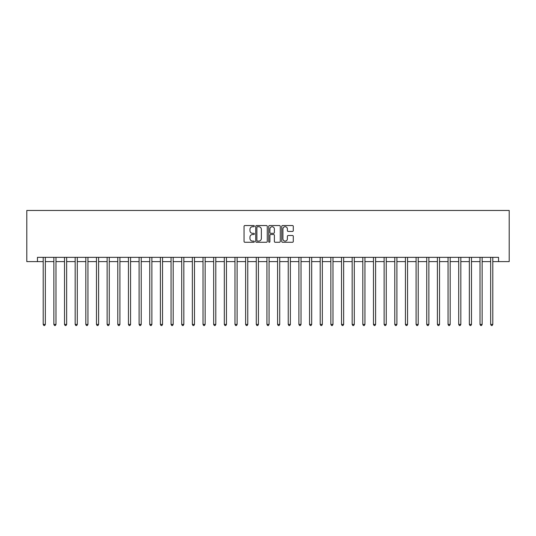 <?xml version="1.0" encoding="UTF-8"?>
<svg xmlns="http://www.w3.org/2000/svg" width="536" height="536" viewBox="0 0 536 536"><rect width="100%" height="100%" fill="white"/><g stroke="black" fill="none" stroke-linecap="round" stroke-linejoin="round"><path stroke-width="0.8" d="M254.365 226.125A0.583 0.583 0 0 0 253.776 225.542L244.892 225.542A0.838 0.838 0 0 0 244.054 226.38L244.054 241.435A0.838 0.838 0 0 0 244.892 242.272L253.776 242.272A0.583 0.583 0 0 0 254.365 241.689A0.583 0.583 0 0 0 253.776 241.1L252.63 241.1A2.68 2.68 0 0 1 249.95 238.426L249.95 237.173A2.68 2.68 0 0 1 252.63 234.493L253.776 234.493A0.583 0.583 0 0 0 254.365 233.91A0.583 0.583 0 0 0 253.776 233.321L252.63 233.321A2.68 2.68 0 0 1 249.95 230.648L249.95 229.388A2.68 2.68 0 0 1 252.63 226.715L253.776 226.715A0.583 0.583 0 0 0 254.365 226.125M292.448 231.438A0.838 0.838 0 0 0 293.286 230.601L293.286 226.38A0.838 0.838 0 0 0 292.448 225.542L282.579 225.542A0.838 0.838 0 0 0 281.742 226.38L281.742 241.435A0.838 0.838 0 0 0 282.579 242.272L292.448 242.272A0.838 0.838 0 0 0 293.286 241.435L293.286 236.336A0.838 0.838 0 0 0 292.448 235.498L288.227 235.498A0.838 0.838 0 0 0 287.39 236.336L287.39 238.862A2.238 2.238 0 0 1 285.152 241.1A2.238 2.238 0 0 1 282.914 238.862L282.914 228.952A2.238 2.238 0 0 1 285.152 226.715A2.238 2.238 0 0 1 287.39 228.952L287.39 230.601A0.838 0.838 0 0 0 288.227 231.438L292.448 231.438M37.453 261.608L37.453 257.347L498.547 257.347L498.547 261.608L509.2 261.608L509.2 210.467L26.8 210.467L26.8 261.608L43.208 261.608M267.27 226.38A0.838 0.838 0 0 0 266.432 225.542L256.556 225.542A0.838 0.838 0 0 0 255.726 226.38L255.726 241.435A0.838 0.838 0 0 0 256.556 242.272L266.432 242.272A0.838 0.838 0 0 0 267.27 241.435L267.27 226.38M269.568 225.542L279.444 225.542A0.838 0.838 0 0 1 280.274 226.38L280.274 241.435A0.838 0.838 0 0 1 279.444 242.272L275.216 242.272A0.838 0.838 0 0 1 274.378 241.435L274.378 235.331A0.838 0.838 0 0 0 273.541 234.493L270.74 234.493A0.838 0.838 0 0 0 269.903 235.331L269.903 241.689A0.583 0.583 0 0 1 269.32 242.272A0.583 0.583 0 0 1 268.73 241.689L268.73 226.38A0.838 0.838 0 0 1 269.568 225.542M45.339 261.608L53.861 261.608M55.992 261.608L64.514 261.608M66.645 261.608L75.167 261.608M77.298 261.608L85.82 261.608M87.951 261.608L96.473 261.608M98.604 261.608L107.126 261.608M109.257 261.608L117.786 261.608M119.917 261.608L128.439 261.608M130.57 261.608L139.092 261.608M141.223 261.608L149.745 261.608M151.876 261.608L160.398 261.608M162.529 261.608L171.051 261.608M173.182 261.608L181.704 261.608M183.835 261.608L192.357 261.608M194.488 261.608L203.01 261.608M205.141 261.608L213.663 261.608M215.794 261.608L224.323 261.608M226.453 261.608L234.976 261.608M237.106 261.608L245.629 261.608M247.759 261.608L256.282 261.608M258.412 261.608L266.935 261.608M269.065 261.608L277.588 261.608M279.718 261.608L288.241 261.608M290.371 261.608L298.894 261.608M301.024 261.608L309.547 261.608M311.677 261.608L320.206 261.608M322.337 261.608L330.859 261.608M332.99 261.608L341.512 261.608M343.643 261.608L352.165 261.608M354.296 261.608L362.818 261.608M364.949 261.608L373.471 261.608M375.602 261.608L384.124 261.608M386.255 261.608L394.777 261.608M396.908 261.608L405.43 261.608M407.561 261.608L416.083 261.608M418.214 261.608L426.743 261.608M428.874 261.608L437.396 261.608M439.527 261.608L448.049 261.608M450.18 261.608L458.702 261.608M460.833 261.608L469.355 261.608M471.486 261.608L480.008 261.608M482.139 261.608L490.661 261.608M492.792 261.608L498.547 261.608M257.481 226.715A0.583 0.583 0 0 0 256.891 227.298L256.891 240.517A0.583 0.583 0 0 0 257.481 241.1L258.694 241.1A2.68 2.68 0 0 0 261.367 238.426L261.367 229.388A2.68 2.68 0 0 0 258.694 226.715L257.481 226.715M274.378 228.993A2.238 2.238 0 0 0 272.141 226.755A2.238 2.238 0 0 0 269.903 228.993L269.903 232.483A0.838 0.838 0 0 0 270.74 233.321L273.541 233.321A0.838 0.838 0 0 0 274.378 232.483L274.378 228.993M45.439 257.347L45.399 257.454A0.851 0.851 0 0 0 45.339 257.769L45.339 324.421L43.208 324.421L43.208 257.769A0.851 0.851 0 0 0 43.148 257.454L43.101 257.347M45.339 324.421L44.696 325.533L43.845 325.533L43.208 324.421M56.099 257.347L56.052 257.454A0.851 0.851 0 0 0 55.992 257.769L55.992 324.421L53.861 324.421L53.861 257.769A0.851 0.851 0 0 0 53.801 257.454L53.754 257.347M55.992 324.421L55.349 325.533L54.498 325.533L53.861 324.421M66.752 257.347L66.705 257.454A0.851 0.851 0 0 0 66.645 257.769L66.645 324.421L64.514 324.421L64.514 257.769A0.851 0.851 0 0 0 64.454 257.454L64.407 257.347M66.645 324.421L66.008 325.533L65.151 325.533L64.514 324.421M77.405 257.347L77.358 257.454A0.851 0.851 0 0 0 77.298 257.769L77.298 324.421L75.167 324.421L75.167 257.769A0.851 0.851 0 0 0 75.107 257.454L75.06 257.347M77.298 324.421L76.661 325.533L75.804 325.533L75.167 324.421M88.058 257.347L88.011 257.454A0.851 0.851 0 0 0 87.951 257.769L87.951 324.421L85.82 324.421L85.82 257.769A0.851 0.851 0 0 0 85.76 257.454L85.72 257.347M87.951 324.421L87.314 325.533L86.464 325.533L85.82 324.421M98.711 257.347L98.671 257.454A0.851 0.851 0 0 0 98.604 257.769L98.604 324.421L96.473 324.421L96.473 257.769A0.851 0.851 0 0 0 96.413 257.454L96.373 257.347M98.604 324.421L97.967 325.533L97.117 325.533L96.473 324.421M109.364 257.347L109.324 257.454A0.851 0.851 0 0 0 109.257 257.769L109.257 324.421L107.126 324.421L107.126 257.769A0.851 0.851 0 0 0 107.066 257.454L107.026 257.347M109.257 324.421L108.62 325.533L107.77 325.533L107.126 324.421M120.017 257.347L119.977 257.454A0.851 0.851 0 0 0 119.917 257.769L119.917 324.421L117.786 324.421L117.786 257.769A0.851 0.851 0 0 0 117.719 257.454L117.679 257.347M119.917 324.421L119.273 325.533L118.423 325.533L117.786 324.421M130.67 257.347L130.63 257.454A0.851 0.851 0 0 0 130.57 257.769L130.57 324.421L128.439 324.421L128.439 257.769A0.851 0.851 0 0 0 128.372 257.454L128.332 257.347M130.57 324.421L129.926 325.533L129.076 325.533L128.439 324.421M141.323 257.347L141.283 257.454A0.851 0.851 0 0 0 141.223 257.769L141.223 324.421L139.092 324.421L139.092 257.769A0.851 0.851 0 0 0 139.032 257.454L138.985 257.347M141.223 324.421L140.579 325.533L139.729 325.533L139.092 324.421M151.983 257.347L151.936 257.454A0.851 0.851 0 0 0 151.876 257.769L151.876 324.421L149.745 324.421L149.745 257.769A0.851 0.851 0 0 0 149.685 257.454L149.638 257.347M151.876 324.421L151.232 325.533L150.381 325.533L149.745 324.421M162.636 257.347L162.589 257.454A0.851 0.851 0 0 0 162.529 257.769L162.529 324.421L160.398 324.421L160.398 257.769A0.851 0.851 0 0 0 160.338 257.454L160.291 257.347M162.529 324.421L161.892 325.533L161.035 325.533L160.398 324.421M173.289 257.347L173.242 257.454A0.851 0.851 0 0 0 173.182 257.769L173.182 324.421L171.051 324.421L171.051 257.769A0.851 0.851 0 0 0 170.991 257.454L170.944 257.347M173.182 324.421L172.545 325.533L171.688 325.533L171.051 324.421M183.942 257.347L183.895 257.454A0.851 0.851 0 0 0 183.835 257.769L183.835 324.421L181.704 324.421L181.704 257.769A0.851 0.851 0 0 0 181.644 257.454L181.597 257.347M183.835 324.421L183.198 325.533L182.347 325.533L181.704 324.421M194.595 257.347L194.548 257.454A0.851 0.851 0 0 0 194.488 257.769L194.488 324.421L192.357 324.421L192.357 257.769A0.851 0.851 0 0 0 192.297 257.454L192.257 257.347M194.488 324.421L193.851 325.533L193 325.533L192.357 324.421M205.248 257.347L205.208 257.454A0.851 0.851 0 0 0 205.141 257.769L205.141 324.421L203.01 324.421L203.01 257.769A0.851 0.851 0 0 0 202.95 257.454L202.91 257.347M205.141 324.421L204.504 325.533L203.653 325.533L203.01 324.421M215.901 257.347L215.861 257.454A0.851 0.851 0 0 0 215.794 257.769L215.794 324.421L213.663 324.421L213.663 257.769A0.851 0.851 0 0 0 213.603 257.454L213.562 257.347M215.794 324.421L215.157 325.533L214.306 325.533L213.663 324.421M226.554 257.347L226.514 257.454A0.851 0.851 0 0 0 226.453 257.769L226.453 324.421L224.323 324.421L224.323 257.769A0.851 0.851 0 0 0 224.256 257.454L224.215 257.347M226.453 324.421L225.81 325.533L224.959 325.533L224.323 324.421M237.207 257.347L237.167 257.454A0.851 0.851 0 0 0 237.106 257.769L237.106 324.421L234.976 324.421L234.976 257.769A0.851 0.851 0 0 0 234.909 257.454L234.869 257.347M237.106 324.421L236.463 325.533L235.612 325.533L234.976 324.421M247.86 257.347L247.82 257.454A0.851 0.851 0 0 0 247.759 257.769L247.759 324.421L245.629 324.421L245.629 257.769A0.851 0.851 0 0 0 245.568 257.454L245.522 257.347M247.759 324.421L247.116 325.533L246.265 325.533L245.629 324.421M258.52 257.347L258.473 257.454A0.851 0.851 0 0 0 258.412 257.769L258.412 324.421L256.282 324.421L256.282 257.769A0.851 0.851 0 0 0 256.221 257.454L256.175 257.347M258.412 324.421L257.769 325.533L256.918 325.533L256.282 324.421M269.173 257.347L269.126 257.454A0.851 0.851 0 0 0 269.065 257.769L269.065 324.421L266.935 324.421L266.935 257.769A0.851 0.851 0 0 0 266.874 257.454L266.828 257.347M269.065 324.421L268.429 325.533L267.571 325.533L266.935 324.421M279.825 257.347L279.779 257.454A0.851 0.851 0 0 0 279.718 257.769L279.718 324.421L277.588 324.421L277.588 257.769A0.851 0.851 0 0 0 277.527 257.454L277.481 257.347M279.718 324.421L279.082 325.533L278.231 325.533L277.588 324.421M290.478 257.347L290.432 257.454A0.851 0.851 0 0 0 290.371 257.769L290.371 324.421L288.241 324.421L288.241 257.769A0.851 0.851 0 0 0 288.18 257.454L288.14 257.347M290.371 324.421L289.735 325.533L288.884 325.533L288.241 324.421M301.132 257.347L301.091 257.454A0.851 0.851 0 0 0 301.024 257.769L301.024 324.421L298.894 324.421L298.894 257.769A0.851 0.851 0 0 0 298.833 257.454L298.793 257.347M301.024 324.421L300.388 325.533L299.537 325.533L298.894 324.421M311.785 257.347L311.744 257.454A0.851 0.851 0 0 0 311.677 257.769L311.677 324.421L309.547 324.421L309.547 257.769A0.851 0.851 0 0 0 309.486 257.454L309.446 257.347M311.677 324.421L311.041 325.533L310.19 325.533L309.547 324.421M322.438 257.347L322.397 257.454A0.851 0.851 0 0 0 322.337 257.769L322.337 324.421L320.206 324.421L320.206 257.769A0.851 0.851 0 0 0 320.139 257.454L320.099 257.347M322.337 324.421L321.694 325.533L320.843 325.533L320.206 324.421M333.091 257.347L333.05 257.454A0.851 0.851 0 0 0 332.99 257.769L332.99 324.421L330.859 324.421L330.859 257.769A0.851 0.851 0 0 0 330.792 257.454L330.752 257.347M332.99 324.421L332.347 325.533L331.496 325.533L330.859 324.421M343.743 257.347L343.703 257.454A0.851 0.851 0 0 0 343.643 257.769L343.643 324.421L341.512 324.421L341.512 257.769A0.851 0.851 0 0 0 341.452 257.454L341.405 257.347M343.643 324.421L343 325.533L342.149 325.533L341.512 324.421M354.403 257.347L354.356 257.454A0.851 0.851 0 0 0 354.296 257.769L354.296 324.421L352.165 324.421L352.165 257.769A0.851 0.851 0 0 0 352.105 257.454L352.058 257.347M354.296 324.421L353.653 325.533L352.802 325.533L352.165 324.421M365.056 257.347L365.009 257.454A0.851 0.851 0 0 0 364.949 257.769L364.949 324.421L362.818 324.421L362.818 257.769A0.851 0.851 0 0 0 362.758 257.454L362.711 257.347M364.949 324.421L364.312 325.533L363.455 325.533L362.818 324.421M375.709 257.347L375.662 257.454A0.851 0.851 0 0 0 375.602 257.769L375.602 324.421L373.471 324.421L373.471 257.769A0.851 0.851 0 0 0 373.411 257.454L373.364 257.347M375.602 324.421L374.966 325.533L374.108 325.533L373.471 324.421M386.362 257.347L386.315 257.454A0.851 0.851 0 0 0 386.255 257.769L386.255 324.421L384.124 324.421L384.124 257.769A0.851 0.851 0 0 0 384.064 257.454L384.017 257.347M386.255 324.421L385.618 325.533L384.768 325.533L384.124 324.421M397.015 257.347L396.968 257.454A0.851 0.851 0 0 0 396.908 257.769L396.908 324.421L394.777 324.421L394.777 257.769A0.851 0.851 0 0 0 394.717 257.454L394.677 257.347M396.908 324.421L396.272 325.533L395.421 325.533L394.777 324.421M407.668 257.347L407.628 257.454A0.851 0.851 0 0 0 407.561 257.769L407.561 324.421L405.43 324.421L405.43 257.769A0.851 0.851 0 0 0 405.37 257.454L405.33 257.347M407.561 324.421L406.925 325.533L406.074 325.533L405.43 324.421M418.321 257.347L418.281 257.454A0.851 0.851 0 0 0 418.214 257.769L418.214 324.421L416.083 324.421L416.083 257.769A0.851 0.851 0 0 0 416.023 257.454L415.983 257.347M418.214 324.421L417.578 325.533L416.727 325.533L416.083 324.421M428.974 257.347L428.934 257.454A0.851 0.851 0 0 0 428.874 257.769L428.874 324.421L426.743 324.421L426.743 257.769A0.851 0.851 0 0 0 426.676 257.454L426.636 257.347M428.874 324.421L428.231 325.533L427.38 325.533L426.743 324.421M439.627 257.347L439.587 257.454A0.851 0.851 0 0 0 439.527 257.769L439.527 324.421L437.396 324.421L437.396 257.769A0.851 0.851 0 0 0 437.329 257.454L437.289 257.347M439.527 324.421L438.883 325.533L438.033 325.533L437.396 324.421M450.28 257.347L450.24 257.454A0.851 0.851 0 0 0 450.18 257.769L450.18 324.421L448.049 324.421L448.049 257.769A0.851 0.851 0 0 0 447.989 257.454L447.942 257.347M450.18 324.421L449.537 325.533L448.686 325.533L448.049 324.421M460.94 257.347L460.893 257.454A0.851 0.851 0 0 0 460.833 257.769L460.833 324.421L458.702 324.421L458.702 257.769A0.851 0.851 0 0 0 458.642 257.454L458.595 257.347M460.833 324.421L460.196 325.533L459.339 325.533L458.702 324.421M471.593 257.347L471.546 257.454A0.851 0.851 0 0 0 471.486 257.769L471.486 324.421L469.355 324.421L469.355 257.769A0.851 0.851 0 0 0 469.295 257.454L469.248 257.347M471.486 324.421L470.849 325.533L469.992 325.533L469.355 324.421M482.246 257.347L482.199 257.454A0.851 0.851 0 0 0 482.139 257.769L482.139 324.421L480.008 324.421L480.008 257.769A0.851 0.851 0 0 0 479.948 257.454L479.901 257.347M482.139 324.421L481.502 325.533L480.651 325.533L480.008 324.421M492.899 257.347L492.852 257.454A0.851 0.851 0 0 0 492.792 257.769L492.792 324.421L490.661 324.421L490.661 257.769A0.851 0.851 0 0 0 490.601 257.454L490.561 257.347M492.792 324.421L492.155 325.533L491.304 325.533L490.661 324.421"/></g></svg>
